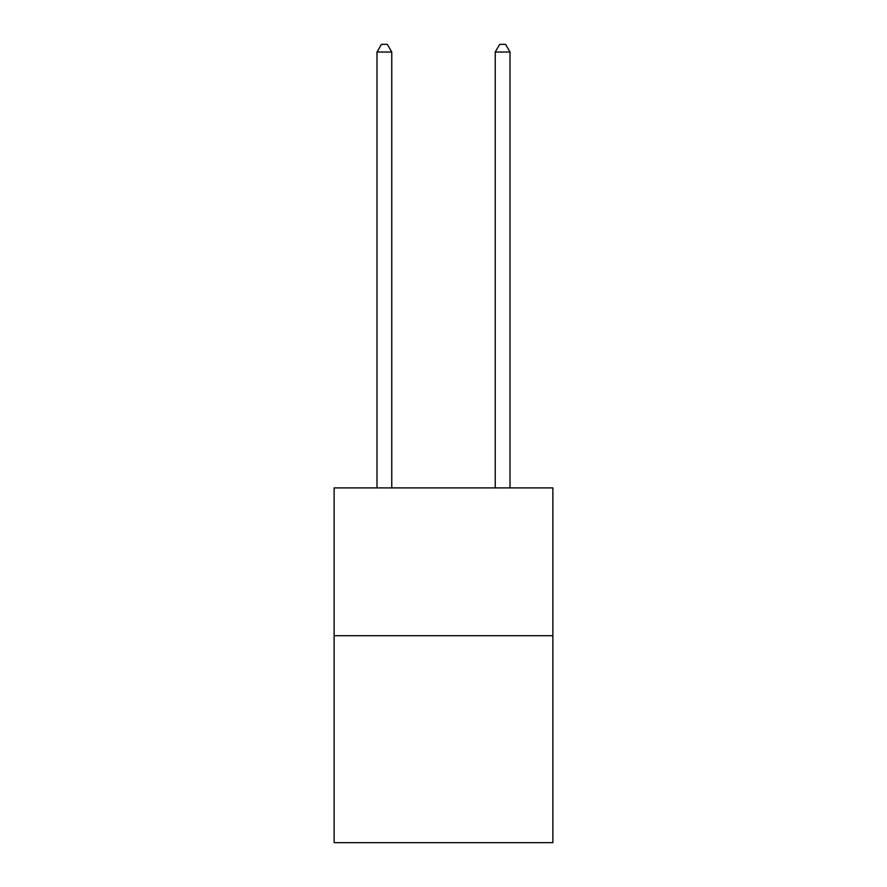 <?xml version="1.0" encoding="UTF-8"?>
<svg xmlns="http://www.w3.org/2000/svg" width="887" height="887" viewBox="0 0 887 887"><rect width="100%" height="100%" fill="white"/><g stroke="black" fill="none" stroke-linecap="round" stroke-linejoin="round"><path stroke-width="1.33" d="M552.878 635.713L552.878 842.65L334.122 842.65L334.122 487.905L552.878 487.905L552.878 635.713L334.122 635.713M391.766 487.905L391.766 52.034L376.986 52.034L376.986 487.905M376.986 52.034L381.421 44.35L387.331 44.35L391.766 52.034M510.014 487.905L510.014 52.034L495.234 52.034L495.234 487.905M495.234 52.034L499.669 44.35L505.579 44.35L510.014 52.034"/></g></svg>

